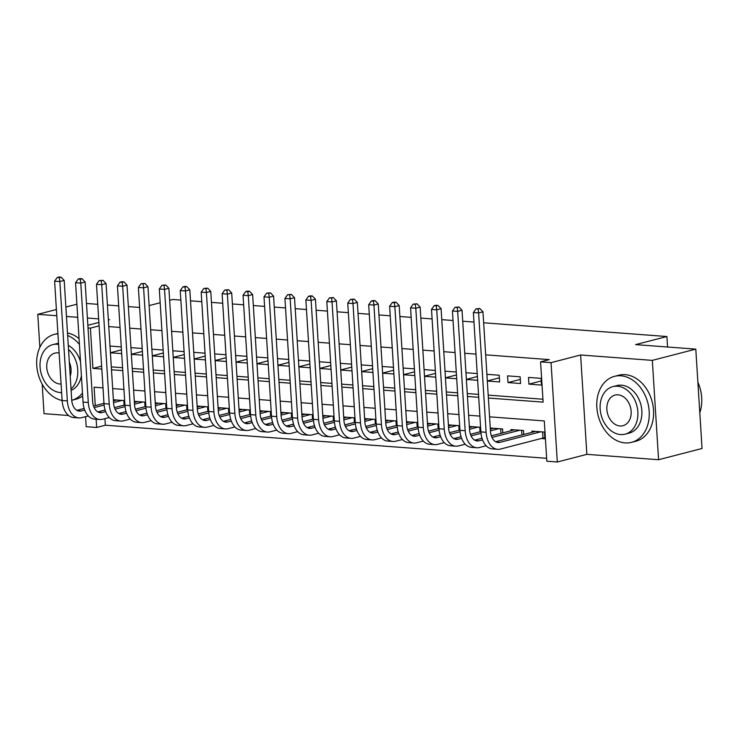 <?xml version="1.0" encoding="UTF-8"?>
<svg xmlns="http://www.w3.org/2000/svg" width="739" height="739" viewBox="0 0 739 739"><rect width="100%" height="100%" fill="white"/><g stroke="black" fill="none" stroke-linecap="round" stroke-linejoin="round"><path stroke-width="1.11" d="M104.938 418.643L105.344 425.221L96.652 427.475L86.186 426.689L85.558 416.667M42.178 384.132L44.035 413.664L68.635 415.512M483.648 322.786L666.901 336.522L635.605 344.614L695.796 349.131L702.05 448.481L658.578 459.723L652.325 360.373L580.614 354.997L551.045 362.646L557.298 461.995L546.832 461.21L544.292 420.934L489.569 416.833M580.614 354.997L586.858 454.346L658.578 459.723M586.858 454.346L557.298 461.995M105.344 425.221L546.648 458.3M56.395 309.502L37.781 314.315L39.86 347.348M76.902 304.2L65.863 307.054M695.796 349.131L652.325 360.373M121.27 346.914L110 346.064M142.202 348.475L130.942 347.635M163.143 350.046L151.874 349.205M184.085 351.616L172.815 350.776M205.017 353.187L193.757 352.346M225.958 354.757L214.698 353.916M246.9 356.327L235.63 355.477M267.832 357.898L256.572 357.048M288.773 359.468L277.513 358.618M309.715 361.029L298.445 360.189M330.647 362.6L319.387 361.759M351.588 364.17L340.328 363.329M372.53 365.74L361.26 364.9M393.462 367.311L382.202 366.47M414.403 368.881L403.143 368.031M435.345 370.451L424.075 369.602M456.277 372.022L445.017 371.172M477.218 373.583L465.958 372.742M487.315 381.028L499.619 381.943L499.194 375.236L486.89 374.313M520.136 376.807L507.573 375.865L507.998 382.571L520.561 383.513L520.136 376.807M541.216 438.513L544.874 438.79L544.449 432.075L531.886 431.133L531.969 432.333M95.276 405.591L94.121 387.199L103.007 387.864L103.968 403.337L93.53 406.044M523.766 434.458L523.517 430.504L510.954 429.562L511.028 430.763M502.825 432.888L502.575 428.934L490.271 428.01M480.599 427.29L469.33 426.449M459.658 425.719L448.397 424.879M438.717 424.149L427.456 423.308M417.784 422.579L406.515 421.738M396.843 421.018L385.582 420.168M375.902 419.447L364.641 418.597M354.969 417.877L343.7 417.027M334.028 416.306L322.767 415.466M313.087 414.736L301.826 413.895M292.154 413.166L280.885 412.325M271.213 411.595L259.952 410.755M250.272 410.025L239.011 409.184M229.339 408.464L218.07 407.614M208.398 406.893L197.137 406.044M187.457 405.323L176.196 404.473M166.524 403.753L155.255 402.912M145.583 402.182L134.322 401.342M124.642 400.612L113.381 399.771M488.387 398.035L543.11 402.136L540.578 361.861L549.271 359.616L485.671 354.84M475.99 354.12L464.729 353.279M455.058 352.549L443.788 351.709M434.116 350.979L422.856 350.138M413.175 349.408L401.914 348.568M392.243 347.847L380.973 346.997M371.301 346.277L360.041 345.427M350.36 344.707L339.099 343.857M329.428 343.136L318.158 342.296M308.486 341.566L297.226 340.725M287.545 339.995L276.284 339.155M266.613 338.425L255.343 337.584M245.671 336.855L234.411 336.014M224.73 335.294L213.469 334.444M203.798 333.723L192.528 332.873M182.856 332.153L171.596 331.303M161.915 330.582L150.654 329.742M140.983 329.012L129.713 328.171M120.041 327.442L108.781 326.601M88.024 327.94L90.398 328.125L99.1 325.871L101.64 366.156M111.312 366.877L122.572 367.717M132.253 368.447L143.514 369.288M153.185 370.017L164.455 370.858M174.127 371.588L185.387 372.428M195.068 373.149L206.329 373.999M216 374.719L227.27 375.569M236.942 376.29L248.202 377.139M257.883 377.86L269.144 378.701M278.815 379.43L290.085 380.271M299.757 381.001L311.017 381.841M320.698 382.571L331.959 383.412M341.63 384.141L352.9 384.982M362.572 385.703L373.832 386.552M383.513 387.273L394.774 388.123M404.445 388.843L415.715 389.693M425.387 390.414L436.647 391.254M446.328 391.984L457.589 392.825M467.26 393.554L478.53 394.395M488.202 395.125L542.925 399.226M541.077 378.368L528.514 377.435L528.93 384.141L541.493 385.084L541.077 378.368M466.374 379.458L477.643 380.299M445.441 377.888L456.702 378.728M424.5 376.317L435.761 377.158M403.559 374.747L414.828 375.597M382.626 373.177L393.887 374.026M361.685 371.606L372.946 372.456M340.744 370.045L352.013 370.886M319.811 368.475L331.072 369.315M298.87 366.904L310.131 367.745M277.929 365.334L289.198 366.174M256.996 363.764L268.257 364.604M236.055 362.193L247.316 363.043M215.114 360.623L226.383 361.473M194.181 359.052L205.442 359.902M173.24 357.491L184.501 358.332M152.299 355.921L163.568 356.761M131.366 354.351L142.627 355.191M110.425 352.78L121.686 353.621M169.637 300.293L172.76 299.489L180.843 300.099M190.514 300.819L201.775 301.66M211.456 302.39L222.716 303.23M232.388 303.96L243.658 304.801M253.329 305.53L264.59 306.371M274.271 307.091L285.531 307.941M295.203 308.662L306.473 309.512M316.144 310.232L327.405 311.082M337.086 311.803L348.346 312.643M358.018 313.373L369.288 314.214M378.959 314.943L390.22 315.784M399.901 316.514L411.161 317.354M420.833 318.084L432.103 318.925M441.774 319.645L453.035 320.495M462.716 321.216L473.976 322.065M667.566 347.016L666.901 336.522M108.365 319.987L109.501 319.691L108.337 319.608M98.666 318.878L87.396 318.038M77.724 317.308L66.464 316.468M56.783 315.738L37.781 314.315M98.887 322.435L87.858 325.289M540.578 361.861L551.045 362.646M149.139 305.595L160.169 302.75M86.481 303.461L97.742 304.311M107.423 305.031L118.683 305.881M128.355 306.602L139.625 307.452M96.135 419.225L96.652 427.475M479.897 416.103L468.628 415.263M458.956 414.542L447.686 413.692M438.015 412.972L426.754 412.122M417.082 411.401L405.813 410.551M396.141 409.831L384.871 408.99M375.2 408.261L363.939 407.42M354.267 406.69L342.998 405.85M333.326 405.12L322.056 404.279M312.385 403.549L301.124 402.709M291.452 401.988L280.183 401.138M270.511 400.418L259.241 399.568M249.57 398.848L238.309 397.998M228.637 397.277L217.368 396.437M207.696 395.707L196.426 394.866M186.755 394.136L175.494 393.296M165.822 392.566L154.553 391.725M144.881 390.996L133.611 390.155M123.94 389.435L112.679 388.585M90.398 328.125L92.938 368.401L101.825 369.066M111.497 369.786L122.757 370.636M132.429 371.357L143.699 372.207M153.37 372.927L164.64 373.777M174.312 374.497L185.572 375.338M195.244 376.068L206.514 376.908M216.185 377.638L227.455 378.479M237.127 379.209L248.387 380.049M258.059 380.779L269.329 381.62M279 382.34L290.27 383.19M299.942 383.911L311.202 384.76M320.874 385.481L332.144 386.331M341.815 387.051L353.085 387.892M362.757 388.622L374.017 389.462M383.689 390.192L394.959 391.033M404.63 391.762L415.9 392.603M425.572 393.333L436.832 394.173M446.504 394.894L457.774 395.744M467.445 396.464L478.715 397.314M101.631 366.147L92.938 368.401M541.234 380.964L528.93 384.141M520.302 379.393L507.998 382.571M499.361 377.823L487.306 380.936M477.403 376.521L466.374 379.375M456.462 374.95L445.432 377.805M435.53 373.38L424.491 376.234M414.588 371.809L403.559 374.664M393.647 370.239L382.617 373.093M372.715 368.669L361.676 371.523M351.773 367.107L340.744 369.953M330.832 365.537L319.802 368.392M309.9 363.967L298.861 366.821M288.958 362.396L277.929 365.251M268.017 360.826L256.987 363.68M247.085 359.256L236.046 362.11M226.143 357.685L215.114 360.54M205.202 356.115L194.172 358.969M184.27 354.554L173.231 357.399M163.328 352.983L152.299 355.838M142.387 351.413L131.357 354.267M121.455 349.843L110.416 352.697M544.809 437.784L542.962 438.061L542.574 431.936M540.791 431.798L500.007 442.347A13.635 8.702 -85.7 0 1 498.141 442.522A13.635 8.702 -85.7 0 1 490.465 431.17L482.964 311.821L478.613 312.939L486.123 432.297A20.452 13.053 94.3 0 0 497.633 449.321A20.452 13.053 94.3 0 0 500.432 449.063L542.962 438.061M535.553 431.41L495.647 441.728M478.124 308.994L479.87 308.542L476.036 308.837L478.124 308.994L478.613 312.939L473.376 312.551L480.886 431.899A20.452 13.053 94.3 0 0 492.405 448.924L497.633 449.321M473.376 312.551L476.036 308.837M479.87 308.542L482.964 311.821M699.805 412.778A34.086 25.653 -104.5 0 0 697.884 382.266M625.12 442.92A34.086 25.653 -104.5 0 0 631.549 442.356A34.086 25.653 -104.5 0 0 648.713 407.106A34.086 25.653 -104.5 0 0 620.899 375.791A34.086 25.653 -104.5 0 0 614.479 376.354A34.086 25.653 -104.5 0 0 597.306 411.605A34.086 25.653 -104.5 0 0 625.12 442.92M631.549 442.356L635.891 441.238A34.086 25.653 -104.5 0 0 653.064 405.988A34.086 25.653 -104.5 0 0 625.249 374.673A34.086 25.653 -104.5 0 0 618.82 375.227L614.479 376.354M612.871 386.626L616.862 385.592A24.544 18.466 75.5 0 1 621.49 385.195A24.544 18.466 75.5 0 1 641.517 407.743A24.544 18.466 75.5 0 1 629.157 433.119L625.157 434.153A24.544 18.466 -104.5 0 0 637.517 408.778A24.544 18.466 -104.5 0 0 617.49 386.229A24.544 18.466 -104.5 0 0 612.871 386.626A24.544 18.466 -104.5 0 0 600.502 412.011A24.544 18.466 -104.5 0 0 620.529 434.56A24.544 18.466 -104.5 0 0 625.157 434.153M618.035 394.82A15.815 11.898 -104.5 0 0 615.051 395.079A15.815 11.898 -104.5 0 0 607.089 411.438A15.815 11.898 -104.5 0 0 619.993 425.969A15.815 11.898 -104.5 0 0 622.977 425.701A15.815 11.898 -104.5 0 0 630.94 409.351A15.815 11.898 -104.5 0 0 618.035 394.82M82.676 395.947A34.086 25.653 -104.5 0 1 75.794 399.263L71.738 400.307A34.086 25.653 -104.5 0 0 82.491 393.037M79.433 344.429A34.086 25.653 -104.5 0 0 67.655 335.469M79.064 338.61A34.086 25.653 -104.5 0 0 67.498 333.003M68.274 345.344A24.544 18.466 75.5 0 1 80.523 361.787M81.401 375.68A24.544 18.466 75.5 0 1 71.11 390.432M58.584 344.392A24.544 18.466 -104.5 0 0 57.393 344.254A24.544 18.466 -104.5 0 0 52.765 344.651A24.544 18.466 -104.5 0 0 40.405 370.036A24.544 18.466 -104.5 0 0 60.432 392.585A24.544 18.466 -104.5 0 0 61.623 392.621M71.018 388.973A24.544 18.466 -104.5 0 0 68.542 349.492M59.129 353.011A15.815 11.898 -104.5 0 0 57.928 352.845A15.815 11.898 -104.5 0 0 54.954 353.103A15.815 11.898 -104.5 0 0 46.982 369.463A15.815 11.898 -104.5 0 0 59.887 383.994A15.815 11.898 -104.5 0 0 61.078 384.003M70.214 376.179A15.815 11.898 -104.5 0 0 69.346 362.286M52.765 344.651L56.764 343.617A24.544 18.466 75.5 0 1 58.52 343.284M57.919 333.806A34.086 25.653 -104.5 0 0 54.372 334.379A34.086 25.653 -104.5 0 0 36.95 367.773A34.086 25.653 -104.5 0 0 62.122 400.529A20.452 13.053 94.3 0 0 73.632 417.544L78.87 417.932A20.452 13.053 94.3 0 0 81.669 417.674L88.329 415.955M482.558 439.881L479.075 440.777A13.635 8.702 -85.7 0 1 477.209 440.952A13.635 8.702 -85.7 0 1 469.533 429.599L462.023 310.251L457.672 311.368L465.182 430.726A20.452 13.053 94.3 0 0 476.701 447.751A20.452 13.053 94.3 0 0 479.491 447.492L486.16 445.765M519.85 430.227L491.989 437.442M514.612 429.839L491.361 435.853M482.013 438.273L474.706 440.158M457.192 307.424L458.928 306.981L455.095 307.267L457.192 307.424L457.672 311.368L452.444 310.98L459.944 430.338A20.452 13.053 94.3 0 0 471.464 447.354L476.701 447.751M521.928 434.929L521.642 430.366M452.444 310.98L455.095 307.267M458.928 306.981L462.023 310.251M461.616 438.31L458.134 439.206A13.635 8.702 -85.7 0 1 456.268 439.382A13.635 8.702 -85.7 0 1 448.591 428.029L441.081 308.68L436.74 309.798L444.241 429.156A20.452 13.053 94.3 0 0 455.76 446.18A20.452 13.053 94.3 0 0 458.559 445.922L465.219 444.194M498.908 428.666L490.447 430.855M481.006 433.294L471.048 435.871M493.68 428.269L490.345 429.137M480.867 431.585L470.42 434.283M461.071 436.703L453.764 438.596M436.25 305.854L437.987 305.41L435.899 305.253L434.153 305.697L436.25 305.854L436.74 309.798L431.502 309.41L439.012 428.768A20.452 13.053 94.3 0 0 450.522 445.783L455.76 446.18M500.987 433.368L500.7 428.796M431.502 309.41L434.153 305.697M437.987 305.41L441.081 308.68M440.684 436.74L437.192 437.636A13.635 8.702 -85.7 0 1 435.326 437.811A13.635 8.702 -85.7 0 1 427.65 426.468L420.149 307.11L415.798 308.237L423.308 427.585A20.452 13.053 94.3 0 0 434.818 444.61A20.452 13.053 94.3 0 0 437.617 444.351L444.278 442.633M477.976 427.096L469.514 429.285M460.064 431.724L450.106 434.301M472.738 426.699L469.404 427.567M459.926 430.015L449.478 432.712M440.13 435.132L432.832 437.026M415.309 304.283L417.055 303.84L413.221 304.126L415.309 304.283L415.798 308.237L410.561 307.84L418.071 427.197A20.452 13.053 94.3 0 0 429.59 444.222L434.818 444.61M480.045 431.798L479.759 427.225M410.561 307.84L413.221 304.126M417.055 303.84L420.149 307.11M419.743 435.169L416.26 436.075A13.635 8.702 -85.7 0 1 414.394 436.241A13.635 8.702 -85.7 0 1 406.718 424.897L399.208 305.54L394.857 306.667L402.367 426.015A20.452 13.053 94.3 0 0 413.886 443.04A20.452 13.053 94.3 0 0 416.676 442.781L423.345 441.063M457.035 425.525L448.573 427.715M439.132 430.153L429.174 432.731M451.797 425.128L448.462 425.997M438.994 428.444L428.546 431.151M419.198 433.562L411.891 435.456M394.377 302.722L396.113 302.269L394.016 302.112L392.28 302.565L394.377 302.722L394.857 306.667L389.629 306.269L397.129 425.627A20.452 13.053 94.3 0 0 408.649 442.652L413.886 443.04M459.113 430.227L458.827 425.655M389.629 306.269L392.28 302.565M396.113 302.269L399.208 305.54M398.801 433.599L395.319 434.504A13.635 8.702 -85.7 0 1 393.453 434.671A13.635 8.702 -85.7 0 1 385.776 423.327L378.266 303.969L373.925 305.096L381.426 424.454A20.452 13.053 94.3 0 0 392.945 441.469A20.452 13.053 94.3 0 0 395.744 441.211L402.404 439.493M436.093 423.955L427.632 426.144M418.191 428.583L408.233 431.16M430.865 423.567L427.53 424.426M418.052 426.874L407.605 429.581M398.256 431.992L390.949 433.885M373.435 301.152L375.172 300.699L373.084 300.542L371.338 300.995L373.435 301.152L373.925 305.096L368.687 304.699L376.197 424.057A20.452 13.053 94.3 0 0 387.707 441.081L392.945 441.469M438.172 428.657L437.885 424.084M368.687 304.699L371.338 300.995M375.172 300.699L378.266 303.969M377.869 432.029L374.377 432.934A13.635 8.702 -85.7 0 1 372.511 433.1A13.635 8.702 -85.7 0 1 364.835 421.757L357.334 302.399L352.983 303.526L360.493 422.884A20.452 13.053 94.3 0 0 372.003 439.899A20.452 13.053 94.3 0 0 374.802 439.65L381.463 437.922M415.161 422.385L406.699 424.574M397.249 427.013L387.291 429.59M409.923 421.997L406.589 422.856M397.111 425.304L386.663 428.01M377.315 430.431L370.017 432.315M352.494 299.581L354.24 299.129L350.406 299.424L352.494 299.581L352.983 303.526L347.746 303.138L355.256 422.486A20.452 13.053 94.3 0 0 366.775 439.511L372.003 439.899M417.23 427.087L416.944 422.523M347.746 303.138L350.406 299.424M354.24 299.129L357.334 302.399M356.928 430.458L353.436 431.364A13.635 8.702 -85.7 0 1 351.579 431.539A13.635 8.702 -85.7 0 1 343.903 420.186L336.393 300.828L332.042 301.955L339.552 421.313A20.452 13.053 94.3 0 0 351.071 438.338A20.452 13.053 94.3 0 0 353.861 438.079L360.53 436.352M394.22 420.814L385.758 423.004M376.317 425.452L366.359 428.02M388.982 420.426L385.647 421.285M376.179 423.733L365.731 426.44M356.383 428.86L349.076 430.745M331.562 298.011L333.298 297.558L329.465 297.854L331.562 298.011L332.042 301.955L326.814 301.567L334.314 420.916A20.452 13.053 94.3 0 0 345.834 437.941L351.071 438.338M396.298 425.516L396.012 420.953M326.814 301.567L329.465 297.854M333.298 297.558L336.393 300.828M335.986 428.888L332.504 429.793A13.635 8.702 -85.7 0 1 330.638 429.969A13.635 8.702 -85.7 0 1 322.961 418.616L315.451 299.267L311.11 300.385L318.611 419.743A20.452 13.053 94.3 0 0 330.13 436.767A20.452 13.053 94.3 0 0 332.929 436.509L339.589 434.781M373.278 419.244L364.817 421.433M355.376 423.881L345.418 426.449M368.05 418.856L364.715 419.715M355.237 422.172L344.79 424.87M335.441 427.29L328.134 429.174M310.62 296.441L312.357 295.988L310.269 295.831L308.523 296.284L310.62 296.441L311.11 300.385L305.872 299.997L313.382 419.346A20.452 13.053 94.3 0 0 324.892 436.37L330.13 436.767M375.357 423.946L375.07 419.382M305.872 299.997L308.523 296.284M312.357 295.988L315.451 299.267M315.054 427.327L311.562 428.223A13.635 8.702 -85.7 0 1 309.696 428.398A13.635 8.702 -85.7 0 1 302.02 417.045L294.519 297.697L290.168 298.815L297.678 418.172A20.452 13.053 94.3 0 0 309.188 435.197A20.452 13.053 94.3 0 0 311.987 434.938L318.648 433.211M352.346 417.674L343.884 419.863M334.434 422.311L324.476 424.888M347.108 417.286L343.774 418.145M334.296 420.602L323.848 423.299M314.5 425.719L307.202 427.604M289.679 294.87L291.425 294.427L287.591 294.713L289.679 294.87L290.168 298.815L284.931 298.427L292.441 417.784A20.452 13.053 94.3 0 0 303.96 434.8L309.188 435.197M354.415 422.385L354.129 417.812M284.931 298.427L287.591 294.713M291.425 294.427L294.519 297.697M294.113 425.756L290.621 426.652A13.635 8.702 -85.7 0 1 288.764 426.828A13.635 8.702 -85.7 0 1 281.088 415.475L273.578 296.127L269.227 297.254L276.737 416.602A20.452 13.053 94.3 0 0 288.256 433.627A20.452 13.053 94.3 0 0 291.046 433.368L297.715 431.641M331.405 416.112L322.943 418.302M313.502 420.74L303.544 423.318M326.167 415.715L322.832 416.584M313.364 419.031L302.916 421.729M293.568 424.149L286.261 426.043M268.747 293.3L270.483 292.856L266.65 293.143L268.747 293.3L269.227 297.254L263.999 296.856L271.499 416.214A20.452 13.053 94.3 0 0 283.019 433.23L288.256 433.627M333.483 420.814L333.197 416.242M263.999 296.856L266.65 293.143M270.483 292.856L273.578 296.127M273.171 424.186L269.689 425.091A13.635 8.702 -85.7 0 1 267.823 425.258A13.635 8.702 -85.7 0 1 260.146 413.914L252.636 294.556L248.295 295.683L255.796 415.032A20.452 13.053 94.3 0 0 267.315 432.056A20.452 13.053 94.3 0 0 270.114 431.798L276.774 430.08M310.463 414.542L302.002 416.731M292.561 419.17L282.603 421.747M305.235 414.145L301.9 415.013M292.422 417.461L281.975 420.168M272.626 422.579L265.319 424.472M247.805 291.739L249.542 291.286L247.454 291.129L245.708 291.582L247.805 291.739L248.295 295.683L243.057 295.286L250.567 414.644A20.452 13.053 94.3 0 0 262.077 431.668L267.315 432.056M312.542 419.244L312.255 414.671M243.057 295.286L245.708 291.582M249.542 291.286L252.636 294.556M252.239 422.616L248.747 423.521A13.635 8.702 -85.7 0 1 246.881 423.687A13.635 8.702 -85.7 0 1 239.205 412.344L231.704 292.986L227.353 294.113L234.863 413.461A20.452 13.053 94.3 0 0 246.373 430.486A20.452 13.053 94.3 0 0 249.172 430.227L255.833 428.509M289.531 412.972L281.069 415.161M271.619 417.6L261.661 420.177M284.293 412.574L280.959 413.443M271.481 415.891L261.033 418.597M251.685 421.008L244.387 422.902M226.864 290.168L228.61 289.716L224.776 290.011L226.864 290.168L227.353 294.113L222.116 293.716L229.626 413.073A20.452 13.053 94.3 0 0 241.145 430.098L246.373 430.486M291.6 417.674L291.314 413.101M222.116 293.716L224.776 290.011M228.61 289.716L231.704 292.986M231.298 421.045L227.806 421.951A13.635 8.702 -85.7 0 1 225.949 422.117A13.635 8.702 -85.7 0 1 218.273 410.773L210.763 291.415L206.412 292.542L213.922 411.9A20.452 13.053 94.3 0 0 225.441 428.916A20.452 13.053 94.3 0 0 228.231 428.657L234.9 426.939M268.59 411.401L260.128 413.591M250.687 416.029L240.729 418.607M263.352 411.013L260.017 411.872M250.549 414.32L240.101 417.027M230.753 419.438L223.446 421.332M205.932 288.598L207.668 288.145L203.835 288.441L205.932 288.598L206.412 292.542L201.184 292.145L208.684 411.503A20.452 13.053 94.3 0 0 220.204 428.528L225.441 428.916M270.668 416.103L270.382 411.54M201.184 292.145L203.835 288.441M207.668 288.145L210.763 291.415M210.356 419.475L206.874 420.38A13.635 8.702 -85.7 0 1 205.008 420.546A13.635 8.702 -85.7 0 1 197.331 409.203L189.821 289.845L185.48 290.972L192.981 410.33A20.452 13.053 94.3 0 0 204.5 427.345A20.452 13.053 94.3 0 0 207.299 427.096L213.959 425.368M247.648 409.831L239.187 412.02M229.746 414.459L219.788 417.036M242.42 409.443L239.085 410.302M229.607 412.75L219.16 415.457M209.811 417.877L202.504 419.761M184.99 287.028L186.727 286.575L184.639 286.418L182.893 286.871L184.99 287.028L185.48 290.972L180.242 290.584L187.752 409.933A20.452 13.053 94.3 0 0 199.262 426.957L204.5 427.345M249.727 414.533L249.44 409.969M180.242 290.584L182.893 286.871M186.727 286.575L189.821 289.845M189.424 417.904L185.932 418.81A13.635 8.702 -85.7 0 1 184.066 418.985A13.635 8.702 -85.7 0 1 176.39 407.632L168.889 288.275L164.538 289.402L172.048 408.759A20.452 13.053 94.3 0 0 183.558 425.784A20.452 13.053 94.3 0 0 186.357 425.525L193.018 423.798M226.716 408.261L218.254 410.45M208.804 412.898L198.846 415.466M221.478 407.873L218.144 408.732M208.666 411.18L198.218 413.886M188.87 416.306L181.572 418.191M164.049 285.457L165.795 285.005L161.961 285.3L164.049 285.457L164.538 289.402L159.301 289.014L166.811 408.362A20.452 13.053 94.3 0 0 178.33 425.387L183.558 425.784M228.785 412.962L228.499 408.399M159.301 289.014L161.961 285.3M165.795 285.005L168.889 288.275M168.483 416.343L164.991 417.239A13.635 8.702 -85.7 0 1 163.134 417.415A13.635 8.702 -85.7 0 1 155.458 406.062L147.948 286.714L143.597 287.831L151.107 407.189A20.452 13.053 94.3 0 0 162.626 424.214A20.452 13.053 94.3 0 0 165.416 423.955L172.085 422.228M205.775 406.69L197.313 408.879M187.872 411.327L177.914 413.905M200.537 406.302L197.202 407.161M187.734 409.618L177.286 412.316M167.938 414.736L160.631 416.62M143.117 283.887L144.853 283.434L141.02 283.73L143.117 283.887L143.597 287.831L138.369 287.443L145.869 406.792A20.452 13.053 94.3 0 0 157.389 423.817L162.626 424.214M207.853 411.392L207.567 406.829M138.369 287.443L141.02 283.73M144.853 283.434L147.948 286.714M147.541 414.773L144.059 415.669A13.635 8.702 -85.7 0 1 142.193 415.845A13.635 8.702 -85.7 0 1 134.516 404.492L127.006 285.143L122.665 286.261L130.166 405.619A20.452 13.053 94.3 0 0 141.685 422.643A20.452 13.053 94.3 0 0 144.484 422.385L151.144 420.657M184.833 405.129L176.372 407.309M166.931 409.757L156.973 412.334M179.605 404.732L176.27 405.591M166.792 408.048L156.345 410.745M146.996 413.166L139.689 415.05M122.175 282.316L123.912 281.873L121.824 281.716L120.078 282.159L122.175 282.316L122.665 286.261L117.427 285.873L124.937 405.231A20.452 13.053 94.3 0 0 136.447 422.246L141.685 422.643M186.912 409.831L186.625 405.258M117.427 285.873L120.078 282.159M123.912 281.873L127.006 285.143M126.609 413.203L123.117 414.099A13.635 8.702 -85.7 0 1 121.251 414.274A13.635 8.702 -85.7 0 1 113.575 402.921L106.074 283.573L101.723 284.7L109.233 404.048A20.452 13.053 94.3 0 0 120.743 421.073A20.452 13.053 94.3 0 0 123.542 420.814L130.203 419.096M163.901 403.559L155.439 405.748M145.989 408.187L136.031 410.764M158.663 403.161L155.329 404.03M145.851 406.478L135.403 409.175M126.055 411.595L118.757 413.489M101.234 280.746L102.98 280.303L99.146 280.589L101.234 280.746L101.723 284.7L96.486 284.303L103.996 403.66A20.452 13.053 94.3 0 0 115.515 420.685L120.743 421.073M165.97 408.261L165.684 403.688M96.486 284.303L99.146 280.589M102.98 280.303L106.074 283.573M105.668 411.632L102.176 412.538A13.635 8.702 -85.7 0 1 100.319 412.704A13.635 8.702 -85.7 0 1 92.643 401.36L85.133 282.002L80.782 283.129L88.292 402.478A20.452 13.053 94.3 0 0 99.811 419.503A20.452 13.053 94.3 0 0 102.601 419.244L109.27 417.526M142.96 401.988L134.498 404.178M125.057 406.616L115.099 409.194M137.722 401.591L134.387 402.459M124.919 404.907L114.471 407.614M105.123 410.025L97.816 411.919M80.302 279.185L82.038 278.732L79.941 278.575L78.205 279.028L80.302 279.185L80.782 283.129L75.554 282.732L83.054 402.09A20.452 13.053 94.3 0 0 94.574 419.115L99.811 419.503M145.038 406.69L144.752 402.118M75.554 282.732L78.205 279.028M82.038 278.732L85.133 282.002M122.018 400.418L113.557 402.607M104.116 405.046L94.158 407.623M84.726 410.062L81.244 410.967A13.635 8.702 -85.7 0 1 79.378 411.133A13.635 8.702 -85.7 0 1 71.701 399.79L64.191 280.432L59.85 281.559L67.351 400.907A20.452 13.053 94.3 0 0 78.87 417.932M116.79 400.021L113.455 400.889M84.181 408.455L76.874 410.348M59.36 277.615L61.097 277.162L59.009 277.005L57.263 277.458L59.36 277.615L59.85 281.559L54.612 281.162L62.122 400.52L67.351 400.907M124.097 405.12L123.81 400.547M54.612 281.162L57.263 277.458M61.097 277.162L64.191 280.432M500.007 442.347L496.331 442.07M486.123 432.297L480.886 431.899M479.075 440.777L475.389 440.499M465.182 430.726L459.944 430.338M458.134 439.206L454.448 438.938M444.241 429.156L439.012 428.768M437.192 437.636L433.516 437.368M423.308 427.585L418.071 427.197M416.26 436.075L412.574 435.798M402.367 426.015L397.129 425.627M395.319 434.504L391.633 434.227M381.426 424.454L376.197 424.057M374.377 432.934L370.701 432.657M360.493 422.884L355.256 422.486M353.436 431.364L349.759 431.086M339.552 421.313L334.314 420.916M332.504 429.793L328.818 429.516M318.611 419.743L313.382 419.346M311.562 428.223L307.886 427.946M297.678 418.172L292.441 417.784M290.621 426.652L286.944 426.385M276.737 416.602L271.499 416.214M269.689 425.091L266.003 424.814M255.796 415.032L250.567 414.644M248.747 423.521L245.071 423.244M234.863 413.461L229.626 413.073M227.806 421.951L224.129 421.673M213.922 411.9L208.684 411.503M206.874 420.38L203.188 420.103M192.981 410.33L187.752 409.933M185.932 418.81L182.256 418.533M172.048 408.759L166.811 408.362M164.991 417.239L161.314 416.962M151.107 407.189L145.869 406.792M144.059 415.669L140.373 415.392M130.166 405.619L124.937 405.231M123.117 414.099L119.441 413.831M109.233 404.048L103.996 403.66M102.176 412.538L98.499 412.26M88.292 402.478L83.054 402.09M81.244 410.967L77.558 410.69M54.372 334.379L57.901 333.465"/></g></svg>
